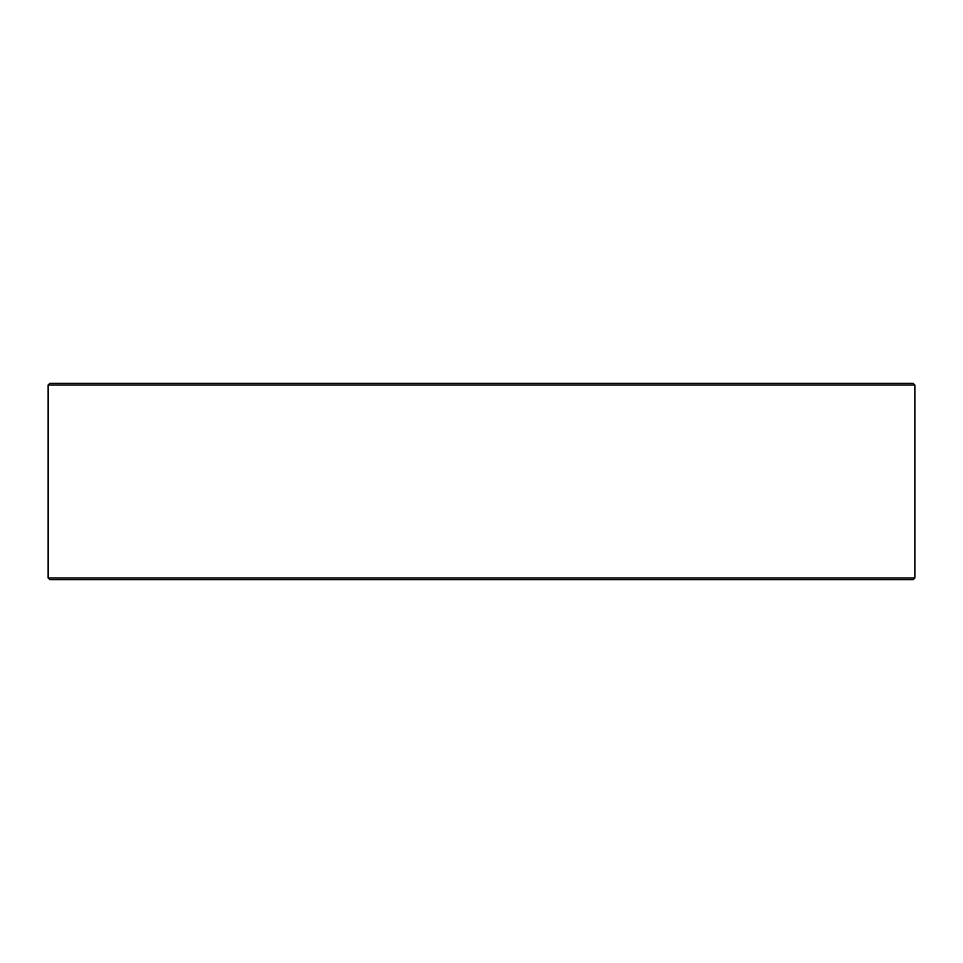 <?xml version="1.0" encoding="UTF-8"?>
<svg xmlns="http://www.w3.org/2000/svg" width="963" height="963" viewBox="0 0 963 963"><rect width="100%" height="100%" fill="white"/><g stroke="black" fill="none" stroke-linecap="round" stroke-linejoin="round"><path stroke-width="1.44" d="M48.21 577.981L49.847 579.618L48.15 577.981L48.15 385.019L49.787 383.382L913.213 383.382L914.85 385.019L48.21 385.019L48.21 577.981L914.85 577.981L914.85 385.019M49.847 383.382L48.21 385.019M49.847 579.618L913.213 579.618L914.85 577.981"/></g></svg>
